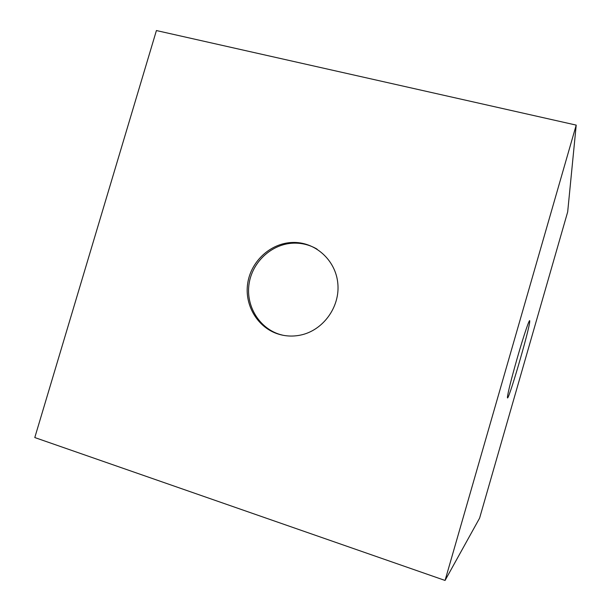 <?xml version="1.0" encoding="UTF-8"?>
<svg xmlns="http://www.w3.org/2000/svg" width="611" height="611" viewBox="0 0 611 611"><rect width="100%" height="100%" fill="white"/><g stroke="black" fill="none" stroke-linecap="round" stroke-linejoin="round"><path stroke-width="0.92" d="M479.597 518.136L445.06 580.45L34.789 437.552L156.416 30.55L576.211 125.11L567.68 211.895L479.597 518.136M283.015 335.263L280.082 334.5C259.255 328.351 245.706 305.951 249.051 283.962C252.213 261.951 271.658 243.911 293.356 243.155C301.811 242.88 309.708 244.866 317.04 249.112M278.837 334.24C257.926 328.061 244.316 305.569 247.676 283.473C250.861 261.363 270.383 243.247 292.173 242.475C314.902 241.444 335.806 259.965 337.837 283.626C340.121 307.257 322.829 330.78 300.108 335.179C292.883 336.6 285.795 336.287 278.837 334.24M517.303 357.901C511.285 379.087 507.993 392.178 507.435 397.173C506.855 406.613 529.645 329.016 529.729 321.401C530.18 316.582 523.994 334.561 517.303 357.901M445.06 580.45L576.211 125.11M293.356 243.155L292.173 242.475M529.729 321.401L529.195 321.249"/></g></svg>
